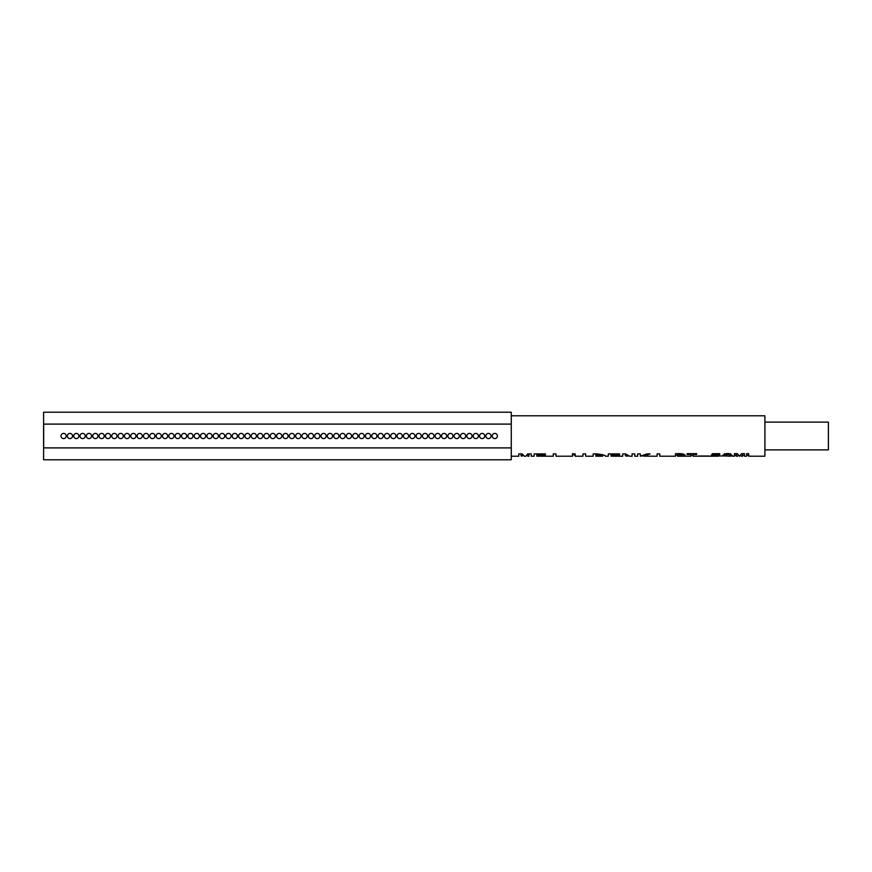 <?xml version="1.0" encoding="UTF-8"?>
<svg xmlns="http://www.w3.org/2000/svg" width="872" height="872" viewBox="0 0 872 872"><rect width="100%" height="100%" fill="white"/><g stroke="black" fill="none" stroke-linecap="round" stroke-linejoin="round"><path stroke-width="1.31" d="M730.474 456.209L724.512 455.903C724.567 454.966 726.038 454.519 728.948 454.585L730.474 456.209M730.518 455.609L732.382 456.078M732.349 456.187C732.938 455.773 731.782 454.901 728.883 453.593L726.322 453.593C723.662 454.541 722.408 455.348 722.561 455.991L724.403 455.664M722.561 455.991L712.914 455.794L713.841 454.519L719.782 454.519L719.782 453.691L712.457 453.691L710.691 456.132L718.419 456.209L692.989 456.209L692.989 454.519L696.695 454.519L696.695 453.647L687.147 453.647L687.147 454.519L690.853 454.519L690.853 456.209L677.599 456.209L685.196 455.576C685.098 454.541 683.452 453.898 680.291 453.647L675.462 453.647L675.462 456.209L659.799 456.209L659.799 453.909L657.128 453.909L657.128 456.209L643.918 456.143L650.065 453.909L646.937 453.909L640.331 456.198L640.331 453.909L637.661 453.909L637.661 456.209L634.762 456.209L634.762 453.909L632.102 453.909L632.102 456.209L629.769 456.209L625.616 453.909L622.717 453.909L622.717 456.209L611.01 456.187L611.01 454.901L619.589 454.901L619.589 453.909L608.34 453.909L608.34 456.209L605.441 456.209C605.626 455.402 602.846 454.628 597.102 453.909L593.167 453.909L593.167 456.209L585.635 456.209L585.635 453.909L582.965 453.909L582.965 456.209L575.204 456.209L575.204 453.909L572.533 453.909L572.533 456.209L555.965 456.209L555.965 453.909L553.295 453.909L553.295 456.209L536.847 456.187L536.847 454.901L545.425 454.901L545.425 453.909L534.176 453.909L534.176 456.209L531.277 456.209L531.277 453.909L527.691 453.909L525.86 456.209L524.181 456.209L522.361 453.909L518.764 453.909L518.764 456.209L511.265 456.209M602.661 456.209L595.827 456.209L595.827 454.901L602.661 456.209L602.672 454.661M764.908 422.124L828.4 422.124L828.4 449.876L764.908 449.876M494.816 433.406A2.594 2.594 0 0 1 497.4 436A2.594 2.594 0 0 1 494.816 438.594A2.594 2.594 0 0 1 492.222 436A2.594 2.594 0 0 1 494.816 433.406M488.473 433.406A2.594 2.594 0 0 1 491.067 436A2.594 2.594 0 0 1 488.473 438.594A2.594 2.594 0 0 1 485.878 436A2.594 2.594 0 0 1 488.473 433.406M482.129 433.406A2.594 2.594 0 0 1 484.723 436A2.594 2.594 0 0 1 482.129 438.594A2.594 2.594 0 0 1 479.535 436A2.594 2.594 0 0 1 482.129 433.406M475.785 433.406A2.594 2.594 0 0 1 478.379 436A2.594 2.594 0 0 1 475.785 438.594A2.594 2.594 0 0 1 473.202 436A2.594 2.594 0 0 1 475.785 433.406M469.452 433.406A2.594 2.594 0 0 1 472.035 436A2.594 2.594 0 0 1 469.452 438.594A2.594 2.594 0 0 1 466.858 436A2.594 2.594 0 0 1 469.452 433.406M463.108 433.406A2.594 2.594 0 0 1 465.703 436A2.594 2.594 0 0 1 463.108 438.594A2.594 2.594 0 0 1 460.514 436A2.594 2.594 0 0 1 463.108 433.406M456.765 433.406A2.594 2.594 0 0 1 459.359 436A2.594 2.594 0 0 1 456.765 438.594A2.594 2.594 0 0 1 454.17 436A2.594 2.594 0 0 1 456.765 433.406M450.421 433.406A2.594 2.594 0 0 1 453.015 436A2.594 2.594 0 0 1 450.421 438.594A2.594 2.594 0 0 1 447.837 436A2.594 2.594 0 0 1 450.421 433.406M444.088 433.406A2.594 2.594 0 0 1 446.671 436A2.594 2.594 0 0 1 444.088 438.594A2.594 2.594 0 0 1 441.494 436A2.594 2.594 0 0 1 444.088 433.406M437.744 433.406A2.594 2.594 0 0 1 440.338 436A2.594 2.594 0 0 1 437.744 438.594A2.594 2.594 0 0 1 435.15 436A2.594 2.594 0 0 1 437.744 433.406M431.4 433.406A2.594 2.594 0 0 1 433.994 436A2.594 2.594 0 0 1 431.4 438.594A2.594 2.594 0 0 1 428.806 436A2.594 2.594 0 0 1 431.4 433.406M425.056 433.406A2.594 2.594 0 0 1 427.651 436A2.594 2.594 0 0 1 425.056 438.594A2.594 2.594 0 0 1 422.462 436A2.594 2.594 0 0 1 425.056 433.406M418.713 433.406A2.594 2.594 0 0 1 421.307 436A2.594 2.594 0 0 1 418.713 438.594A2.594 2.594 0 0 1 416.129 436A2.594 2.594 0 0 1 418.713 433.406M412.38 433.406A2.594 2.594 0 0 1 414.963 436A2.594 2.594 0 0 1 412.38 438.594A2.594 2.594 0 0 1 409.786 436A2.594 2.594 0 0 1 412.38 433.406M406.036 433.406A2.594 2.594 0 0 1 408.63 436A2.594 2.594 0 0 1 406.036 438.594A2.594 2.594 0 0 1 403.442 436A2.594 2.594 0 0 1 406.036 433.406M399.692 433.406A2.594 2.594 0 0 1 402.286 436A2.594 2.594 0 0 1 399.692 438.594A2.594 2.594 0 0 1 397.098 436A2.594 2.594 0 0 1 399.692 433.406M393.348 433.406A2.594 2.594 0 0 1 395.943 436A2.594 2.594 0 0 1 393.348 438.594A2.594 2.594 0 0 1 390.765 436A2.594 2.594 0 0 1 393.348 433.406M387.015 433.406A2.594 2.594 0 0 1 389.599 436A2.594 2.594 0 0 1 387.015 438.594A2.594 2.594 0 0 1 384.421 436A2.594 2.594 0 0 1 387.015 433.406M380.672 433.406A2.594 2.594 0 0 1 383.266 436A2.594 2.594 0 0 1 380.672 438.594A2.594 2.594 0 0 1 378.077 436A2.594 2.594 0 0 1 380.672 433.406M374.328 433.406A2.594 2.594 0 0 1 376.922 436A2.594 2.594 0 0 1 374.328 438.594A2.594 2.594 0 0 1 371.734 436A2.594 2.594 0 0 1 374.328 433.406M367.984 433.406A2.594 2.594 0 0 1 370.578 436A2.594 2.594 0 0 1 367.984 438.594A2.594 2.594 0 0 1 365.401 436A2.594 2.594 0 0 1 367.984 433.406M361.651 433.406A2.594 2.594 0 0 1 364.234 436A2.594 2.594 0 0 1 361.651 438.594A2.594 2.594 0 0 1 359.057 436A2.594 2.594 0 0 1 361.651 433.406M355.307 433.406A2.594 2.594 0 0 1 357.902 436A2.594 2.594 0 0 1 355.307 438.594A2.594 2.594 0 0 1 352.713 436A2.594 2.594 0 0 1 355.307 433.406M348.964 433.406A2.594 2.594 0 0 1 351.558 436A2.594 2.594 0 0 1 348.964 438.594A2.594 2.594 0 0 1 346.369 436A2.594 2.594 0 0 1 348.964 433.406M342.62 433.406A2.594 2.594 0 0 1 345.214 436A2.594 2.594 0 0 1 342.62 438.594A2.594 2.594 0 0 1 340.036 436A2.594 2.594 0 0 1 342.62 433.406M336.287 433.406A2.594 2.594 0 0 1 338.87 436A2.594 2.594 0 0 1 336.287 438.594A2.594 2.594 0 0 1 333.693 436A2.594 2.594 0 0 1 336.287 433.406M329.943 433.406A2.594 2.594 0 0 1 332.537 436A2.594 2.594 0 0 1 329.943 438.594A2.594 2.594 0 0 1 327.349 436A2.594 2.594 0 0 1 329.943 433.406M323.599 433.406A2.594 2.594 0 0 1 326.193 436A2.594 2.594 0 0 1 323.599 438.594A2.594 2.594 0 0 1 321.005 436A2.594 2.594 0 0 1 323.599 433.406M317.255 433.406A2.594 2.594 0 0 1 319.85 436A2.594 2.594 0 0 1 317.255 438.594A2.594 2.594 0 0 1 314.672 436A2.594 2.594 0 0 1 317.255 433.406M310.923 433.406A2.594 2.594 0 0 1 313.506 436A2.594 2.594 0 0 1 310.923 438.594A2.594 2.594 0 0 1 308.328 436A2.594 2.594 0 0 1 310.923 433.406M304.579 433.406A2.594 2.594 0 0 1 307.173 436A2.594 2.594 0 0 1 304.579 438.594A2.594 2.594 0 0 1 301.985 436A2.594 2.594 0 0 1 304.579 433.406M298.235 433.406A2.594 2.594 0 0 1 300.829 436A2.594 2.594 0 0 1 298.235 438.594A2.594 2.594 0 0 1 295.641 436A2.594 2.594 0 0 1 298.235 433.406M291.891 433.406A2.594 2.594 0 0 1 294.485 436A2.594 2.594 0 0 1 291.891 438.594A2.594 2.594 0 0 1 289.308 436A2.594 2.594 0 0 1 291.891 433.406M285.558 433.406A2.594 2.594 0 0 1 288.142 436A2.594 2.594 0 0 1 285.558 438.594A2.594 2.594 0 0 1 282.964 436A2.594 2.594 0 0 1 285.558 433.406M279.214 433.406A2.594 2.594 0 0 1 281.809 436A2.594 2.594 0 0 1 279.214 438.594A2.594 2.594 0 0 1 276.62 436A2.594 2.594 0 0 1 279.214 433.406M272.871 433.406A2.594 2.594 0 0 1 275.465 436A2.594 2.594 0 0 1 272.871 438.594A2.594 2.594 0 0 1 270.276 436A2.594 2.594 0 0 1 272.871 433.406M266.527 433.406A2.594 2.594 0 0 1 269.121 436A2.594 2.594 0 0 1 266.527 438.594A2.594 2.594 0 0 1 263.933 436A2.594 2.594 0 0 1 266.527 433.406M260.183 433.406A2.594 2.594 0 0 1 262.777 436A2.594 2.594 0 0 1 260.183 438.594A2.594 2.594 0 0 1 257.6 436A2.594 2.594 0 0 1 260.183 433.406M253.85 433.406A2.594 2.594 0 0 1 256.444 436A2.594 2.594 0 0 1 253.85 438.594A2.594 2.594 0 0 1 251.256 436A2.594 2.594 0 0 1 253.85 433.406M247.506 433.406A2.594 2.594 0 0 1 250.101 436A2.594 2.594 0 0 1 247.506 438.594A2.594 2.594 0 0 1 244.912 436A2.594 2.594 0 0 1 247.506 433.406M241.163 433.406A2.594 2.594 0 0 1 243.757 436A2.594 2.594 0 0 1 241.163 438.594A2.594 2.594 0 0 1 238.568 436A2.594 2.594 0 0 1 241.163 433.406M234.819 433.406A2.594 2.594 0 0 1 237.413 436A2.594 2.594 0 0 1 234.819 438.594A2.594 2.594 0 0 1 232.235 436A2.594 2.594 0 0 1 234.819 433.406M228.486 433.406A2.594 2.594 0 0 1 231.069 436A2.594 2.594 0 0 1 228.486 438.594A2.594 2.594 0 0 1 225.892 436A2.594 2.594 0 0 1 228.486 433.406M222.142 433.406A2.594 2.594 0 0 1 224.736 436A2.594 2.594 0 0 1 222.142 438.594A2.594 2.594 0 0 1 219.548 436A2.594 2.594 0 0 1 222.142 433.406M215.798 433.406A2.594 2.594 0 0 1 218.392 436A2.594 2.594 0 0 1 215.798 438.594A2.594 2.594 0 0 1 213.204 436A2.594 2.594 0 0 1 215.798 433.406M209.454 433.406A2.594 2.594 0 0 1 212.049 436A2.594 2.594 0 0 1 209.454 438.594A2.594 2.594 0 0 1 206.871 436A2.594 2.594 0 0 1 209.454 433.406M203.121 433.406A2.594 2.594 0 0 1 205.705 436A2.594 2.594 0 0 1 203.121 438.594A2.594 2.594 0 0 1 200.527 436A2.594 2.594 0 0 1 203.121 433.406M196.778 433.406A2.594 2.594 0 0 1 199.372 436A2.594 2.594 0 0 1 196.778 438.594A2.594 2.594 0 0 1 194.184 436A2.594 2.594 0 0 1 196.778 433.406M190.434 433.406A2.594 2.594 0 0 1 193.028 436A2.594 2.594 0 0 1 190.434 438.594A2.594 2.594 0 0 1 187.84 436A2.594 2.594 0 0 1 190.434 433.406M184.09 433.406A2.594 2.594 0 0 1 186.684 436A2.594 2.594 0 0 1 184.09 438.594A2.594 2.594 0 0 1 181.507 436A2.594 2.594 0 0 1 184.09 433.406M177.757 433.406A2.594 2.594 0 0 1 180.34 436A2.594 2.594 0 0 1 177.757 438.594A2.594 2.594 0 0 1 175.163 436A2.594 2.594 0 0 1 177.757 433.406M171.413 433.406A2.594 2.594 0 0 1 174.008 436A2.594 2.594 0 0 1 171.413 438.594A2.594 2.594 0 0 1 168.819 436A2.594 2.594 0 0 1 171.413 433.406M165.07 433.406A2.594 2.594 0 0 1 167.664 436A2.594 2.594 0 0 1 165.07 438.594A2.594 2.594 0 0 1 162.475 436A2.594 2.594 0 0 1 165.07 433.406M158.726 433.406A2.594 2.594 0 0 1 161.32 436A2.594 2.594 0 0 1 158.726 438.594A2.594 2.594 0 0 1 156.143 436A2.594 2.594 0 0 1 158.726 433.406M152.393 433.406A2.594 2.594 0 0 1 154.976 436A2.594 2.594 0 0 1 152.393 438.594A2.594 2.594 0 0 1 149.799 436A2.594 2.594 0 0 1 152.393 433.406M146.049 433.406A2.594 2.594 0 0 1 148.643 436A2.594 2.594 0 0 1 146.049 438.594A2.594 2.594 0 0 1 143.455 436A2.594 2.594 0 0 1 146.049 433.406M139.705 433.406A2.594 2.594 0 0 1 142.3 436A2.594 2.594 0 0 1 139.705 438.594A2.594 2.594 0 0 1 137.111 436A2.594 2.594 0 0 1 139.705 433.406M133.362 433.406A2.594 2.594 0 0 1 135.956 436A2.594 2.594 0 0 1 133.362 438.594A2.594 2.594 0 0 1 130.778 436A2.594 2.594 0 0 1 133.362 433.406M127.029 433.406A2.594 2.594 0 0 1 129.612 436A2.594 2.594 0 0 1 127.029 438.594A2.594 2.594 0 0 1 124.434 436A2.594 2.594 0 0 1 127.029 433.406M120.685 433.406A2.594 2.594 0 0 1 123.279 436A2.594 2.594 0 0 1 120.685 438.594A2.594 2.594 0 0 1 118.091 436A2.594 2.594 0 0 1 120.685 433.406M114.341 433.406A2.594 2.594 0 0 1 116.935 436A2.594 2.594 0 0 1 114.341 438.594A2.594 2.594 0 0 1 111.747 436A2.594 2.594 0 0 1 114.341 433.406M107.997 433.406A2.594 2.594 0 0 1 110.591 436A2.594 2.594 0 0 1 107.997 438.594A2.594 2.594 0 0 1 105.414 436A2.594 2.594 0 0 1 107.997 433.406M101.664 433.406A2.594 2.594 0 0 1 104.248 436A2.594 2.594 0 0 1 101.664 438.594A2.594 2.594 0 0 1 99.07 436A2.594 2.594 0 0 1 101.664 433.406M95.321 433.406A2.594 2.594 0 0 1 97.915 436A2.594 2.594 0 0 1 95.321 438.594A2.594 2.594 0 0 1 92.726 436A2.594 2.594 0 0 1 95.321 433.406M88.977 433.406A2.594 2.594 0 0 1 91.571 436A2.594 2.594 0 0 1 88.977 438.594A2.594 2.594 0 0 1 86.383 436A2.594 2.594 0 0 1 88.977 433.406M82.633 433.406A2.594 2.594 0 0 1 85.227 436A2.594 2.594 0 0 1 82.633 438.594A2.594 2.594 0 0 1 80.039 436A2.594 2.594 0 0 1 82.633 433.406M76.289 433.406A2.594 2.594 0 0 1 78.883 436A2.594 2.594 0 0 1 76.289 438.594A2.594 2.594 0 0 1 73.706 436A2.594 2.594 0 0 1 76.289 433.406M69.956 433.406A2.594 2.594 0 0 1 72.54 436A2.594 2.594 0 0 1 69.956 438.594A2.594 2.594 0 0 1 67.362 436A2.594 2.594 0 0 1 69.956 433.406M63.612 433.406A2.594 2.594 0 0 1 66.207 436A2.594 2.594 0 0 1 63.612 438.594A2.594 2.594 0 0 1 61.018 436A2.594 2.594 0 0 1 63.612 433.406M709.023 456.165L698.461 456.002L709.023 456.002M511.265 415.791L764.908 415.791L764.908 456.209L748.699 456.209L748.699 453.647L746.574 453.647L746.574 456.209L744.437 456.209L744.437 453.647L741.56 453.647L739.641 456.209L737.298 453.647L734.431 453.647L734.431 456.209L732.284 456.209M677.599 456.209L677.599 454.519L679.724 454.519C681.937 454.563 683.048 454.912 683.07 455.576L677.599 456.111M746.574 453.647L746.574 455.304L748.699 455.304M742.584 455.304L744.437 455.304L744.437 453.647M742.584 456.209L741.353 456.209L742.399 455.5L742.584 456.209M740.175 455.304L741.353 456.209M737.516 456.209L736.284 456.209L736.284 455.5L737.516 456.209L738.693 455.304M734.431 453.647L734.431 455.304L736.284 455.304M690.853 455.304L692.989 455.304M675.462 453.647L675.462 455.304L677.599 455.304M659.799 453.909L659.799 456.209M657.128 456.209L657.128 453.909M640.331 453.909L640.331 455.98L643.918 455.849M637.661 456.209L637.661 453.909M634.762 453.909L634.762 456.209M627.241 456.209L625.377 455.827L628.505 456.012M622.717 456.209L622.717 453.909M608.34 456.209L608.34 453.909M593.167 456.209L593.167 453.909M585.635 453.909L585.635 456.209M582.965 456.209L582.965 453.909M572.49 453.593L575.204 455.849L575.204 453.909M555.965 453.909L555.965 456.209M553.295 456.209L553.295 453.909M534.176 456.209L534.176 453.909M531.277 453.909L531.277 456.209M528.966 456.209L528.007 456.209L528.966 456.209M526.928 455.457L528.007 456.209M522.045 456.209L521.085 455.871L523.124 455.457M518.764 456.209L518.764 453.909M511.265 447.892L511.265 459.784L43.6 459.784L43.6 447.892L511.265 447.892L511.265 412.216L43.6 412.216L43.6 447.892M511.265 424.108L43.6 424.108M43.676 447.892L43.676 424.108M528.966 453.909L528.966 455.871M528.737 453.909L528.737 455.871M521.314 453.909L521.314 455.871M521.085 453.909L521.085 455.871M545.425 453.909L545.425 454.901M536.847 453.909L536.847 454.901M595.827 453.909L595.827 454.901M597.102 453.909L597.102 454.901M619.589 453.909L619.589 454.901M611.01 453.909L611.01 454.901M625.497 453.909L625.497 455.827M625.377 453.909L625.377 455.827M643.918 455.457L643.918 456.143M683.07 453.996L683.07 455.576M677.599 453.647L677.599 454.519M679.724 453.647L679.724 454.519M696.695 453.647L696.695 454.519M692.989 453.647L692.989 454.519M690.853 453.647L690.853 454.519M687.147 453.647L687.147 454.519M712.271 454.149L712.271 456.143M719.782 453.691L719.782 454.519M713.841 453.691L713.841 454.519M712.914 453.691L712.914 455.794M728.883 453.593L726.322 453.593M730.529 453.593L730.518 456.209M742.584 453.647L742.584 455.5M742.399 453.647L742.399 455.5M736.469 453.647L736.469 455.5M736.284 453.647L736.284 455.5M724.403 453.593L724.403 456.143"/></g></svg>
